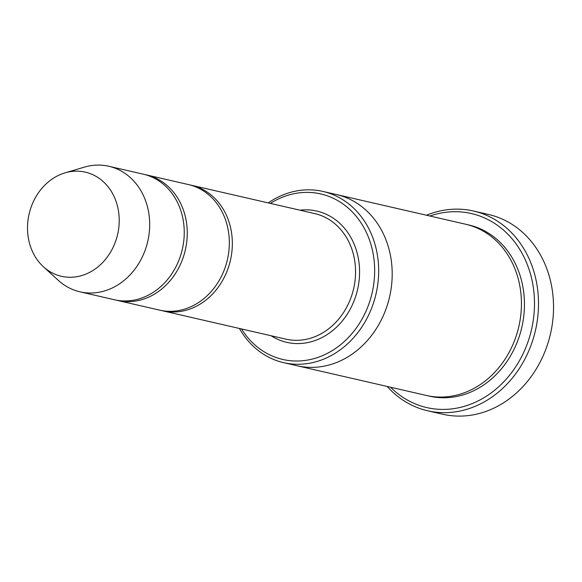 <?xml version="1.0" encoding="UTF-8"?>
<svg xmlns="http://www.w3.org/2000/svg" width="582" height="582" viewBox="0 0 582 582"><rect width="100%" height="100%" fill="white"/><g stroke="black" fill="none" stroke-linecap="round" stroke-linejoin="round"><path stroke-width="0.87" d="M116.051 300.094A64.413 54.759 -77.1 0 0 117.549 300.465A64.413 54.759 -77.1 0 0 173.632 276.203A64.413 54.759 -77.1 0 0 182.894 208.647A64.413 54.759 -77.1 0 0 146.402 174.906A64.413 54.759 -77.1 0 0 144.896 174.585M146.402 174.906L188.481 184.574A64.413 54.759 102.9 0 1 224.965 218.315A64.413 54.759 102.9 0 1 215.711 285.871A64.413 54.759 102.9 0 1 159.628 310.133L117.549 300.465M241.537 328.954A84.907 72.175 -77.1 0 0 339.67 345.439A84.907 72.175 -77.1 0 0 365.874 231.403A84.907 72.175 -77.1 0 0 270.383 203.394M335.894 194.417A87.838 74.671 102.9 0 1 336.491 194.555A87.831 74.663 102.9 0 1 386.244 240.562A87.831 74.663 102.9 0 1 373.622 332.678A87.831 74.663 102.9 0 1 297.147 365.765A87.838 74.671 102.9 0 1 296.551 365.627M297.147 365.765L426.388 395.462A87.838 74.671 102.9 0 0 502.863 362.382A87.838 74.671 102.9 0 0 515.485 270.259A87.838 74.671 102.9 0 0 465.731 224.252L336.491 194.555A87.838 74.671 102.9 0 1 386.244 240.562A87.838 74.671 102.9 0 1 373.622 332.686A87.838 74.671 102.9 0 1 297.147 365.765L283.623 362.651A87.831 74.663 -77.1 0 0 360.098 329.572A87.831 74.663 -77.1 0 0 372.72 237.456A87.831 74.663 -77.1 0 0 322.966 191.449A87.831 74.663 -77.1 0 0 268.244 202.907M239.391 328.459A87.831 74.663 -77.1 0 0 283.623 362.651M161.134 310.453A64.413 54.759 -77.1 0 0 162.633 310.824A64.413 54.759 -77.1 0 0 218.716 286.562A64.413 54.759 -77.1 0 0 227.977 219.007A64.413 54.759 -77.1 0 0 191.485 185.265A64.413 54.759 -77.1 0 0 189.979 184.945M65.009 172.869L84.332 167.143A64.413 54.759 102.9 0 1 108.834 166.27L143.398 174.214A64.413 54.759 102.9 0 1 179.882 207.956A64.413 54.759 102.9 0 1 170.628 275.512A64.413 54.759 102.9 0 1 114.545 299.774L79.981 291.829A64.413 54.759 102.9 0 1 58.316 280.349L43.432 266.767A53.428 45.418 102.9 0 1 29.1 214.045A53.428 45.418 102.9 0 1 65.009 172.869A53.428 45.418 102.9 0 1 115.6 200.128A53.428 45.418 102.9 0 1 100.373 264.766A53.428 45.418 102.9 0 1 43.432 266.767M108.834 166.27A64.413 54.759 102.9 0 1 145.318 200.012A64.413 54.759 102.9 0 1 136.064 267.567A64.413 54.759 102.9 0 1 79.981 291.829M390.58 387.234A99.551 84.623 -77.1 0 0 531.541 329.499A99.551 84.623 -77.1 0 0 429.923 216.024M387.161 386.448A102.476 87.111 -77.1 0 0 427.617 410.768A102.476 87.111 -77.1 0 0 516.838 372.174A102.476 87.111 -77.1 0 0 531.562 264.694A102.476 87.111 -77.1 0 0 473.515 211.019A102.476 87.111 -77.1 0 0 426.504 215.238M473.515 211.019L488.545 214.474A102.476 87.111 102.9 0 1 546.593 268.149A102.476 87.111 102.9 0 1 531.868 375.623A102.476 87.111 102.9 0 1 442.64 414.217L427.617 410.768M271.088 335.741A67.345 57.247 -77.1 0 0 357.581 289.523A67.345 57.247 -77.1 0 0 299.941 210.189M467.23 224.616A87.838 74.671 102.9 0 1 518.489 270.95A87.838 74.671 102.9 0 1 505.351 363.786A87.838 74.671 102.9 0 1 427.894 395.789M162.633 310.824L285.864 339.139A64.413 54.759 -77.1 0 0 353.652 288.621A64.413 54.759 -77.1 0 0 314.709 213.579L191.485 185.265M336.491 194.555L322.966 191.449"/></g></svg>
